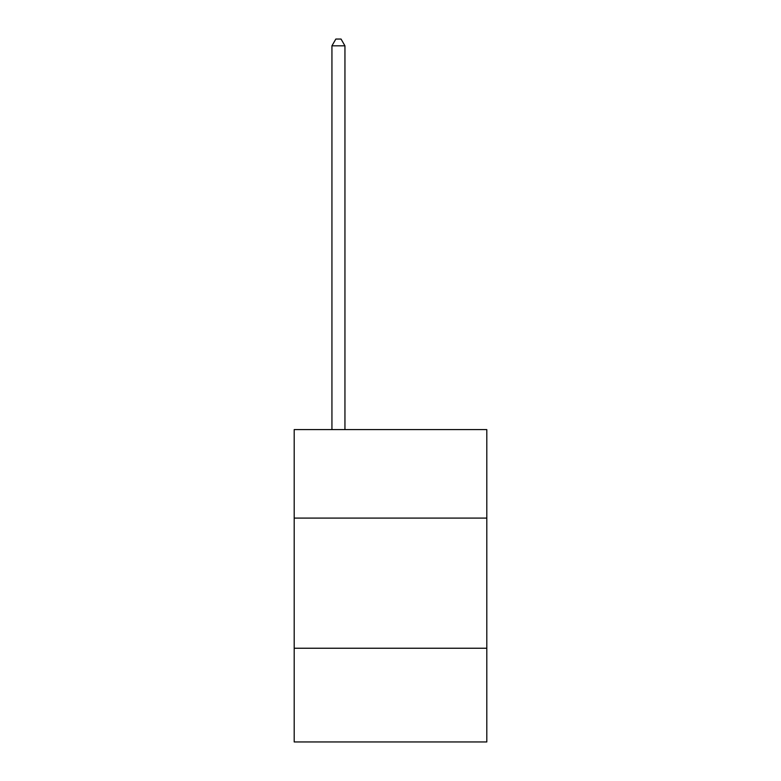 <?xml version="1.0" encoding="UTF-8"?>
<svg xmlns="http://www.w3.org/2000/svg" width="781" height="781" viewBox="0 0 781 781"><rect width="100%" height="100%" fill="white"/><g stroke="black" fill="none" stroke-linecap="round" stroke-linejoin="round"><path stroke-width="1.17" d="M486.807 518.096L486.807 429.599L294.193 429.599L294.193 518.096L486.807 518.096L486.807 741.95L294.193 741.95L294.193 518.096M486.807 648.24L294.193 648.24M344.948 429.599L344.948 45.815L331.935 45.815L331.935 429.599M331.935 45.815L335.84 39.05L341.043 39.05L344.948 45.815"/></g></svg>
